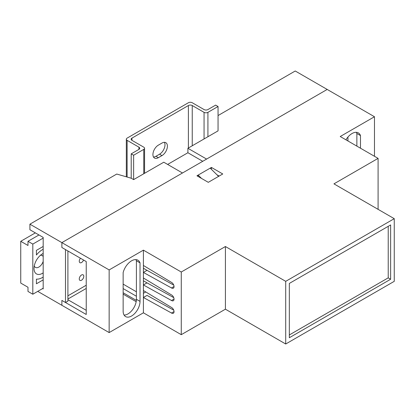 <?xml version="1.0" encoding="UTF-8"?>
<svg xmlns="http://www.w3.org/2000/svg" width="415" height="415" viewBox="0 0 415 415"><rect width="100%" height="100%" fill="white"/><g stroke="black" fill="none" stroke-linecap="round" stroke-linejoin="round"><path stroke-width="0.62" d="M67.904 299.028L86.237 288.441L67.904 299.028M42.579 288.581L43.181 288.928L43.181 237.406L29.916 229.744L29.916 224.178L116.75 174.046L131.218 178.222L133.63 179.612L163.78 162.208L182.476 172.998L61.877 242.625L61.877 247.501L65.492 249.591L65.492 302.509L61.877 300.419L61.877 305.295L37.755 291.366M202.738 161.3L187.902 152.736L167.639 164.433M187.902 152.736L187.902 148.28L218.051 130.875L218.051 106.505L207.92 112.351A2.729 1.577 180 0 1 204.061 112.351L192.244 105.529A2.729 1.577 -0 0 0 188.384 105.529L131.944 138.117A2.729 1.577 -0 0 0 131.145 139.227A2.729 1.577 -0 0 0 131.944 140.343L143.761 147.164A2.729 1.577 180 0 1 144.56 148.28A2.729 1.577 180 0 1 143.761 149.395L133.63 155.241L131.218 153.851L138.937 149.395A2.729 1.577 -0 0 0 139.736 148.28A2.729 1.577 -0 0 0 138.937 147.164L127.12 140.343A2.729 1.577 180 0 1 126.321 139.227A2.729 1.577 180 0 1 127.12 138.117L188.384 102.744A2.729 1.577 180 0 1 192.244 102.744L204.061 109.565A2.729 1.577 -0 0 0 207.92 109.565L215.639 105.109L218.051 106.505M218.051 115.557L295.236 70.996L327.196 89.443L206.597 159.075L187.902 148.28M29.916 224.178L61.877 242.625L61.877 247.501L86.237 261.564L86.237 314.482L61.877 300.419L61.877 305.295L109.15 332.586L143.403 312.811L143.403 250.146L181.267 272.012L181.267 334.677L225.407 309.191L225.407 246.526L181.267 272.012M65.492 302.509L67.904 301.114L67.904 250.982M201.545 178.44L198.152 175.089L198.152 176.479M198.152 175.089L210.213 168.127L218.575 176.385M360.479 148.212L360.479 135.581A12.642 7.299 120 0 0 358.363 132.904A12.642 7.299 120 0 0 352.039 133.531A12.642 7.299 120 0 0 345.944 139.819M131.581 260.812A12.642 7.299 120 0 0 123.141 272.608L123.141 311.131A11.936 6.894 120 0 0 125.61 316.598A11.936 6.894 120 0 0 134.813 313.398A11.936 6.894 120 0 0 140.026 301.383L140.026 262.861A12.642 7.299 120 0 0 137.905 260.184A12.642 7.299 120 0 0 131.581 260.812M143.403 277.998L171.499 294.915A3.419 1.976 60 0 1 174.041 299.168A3.419 1.976 60 0 1 173.33 300.735A3.419 1.976 60 0 1 171.499 300.491L143.403 284.96L147.019 282.874L143.403 280.784M143.403 290.531L171.499 307.448A3.419 1.976 60 0 1 174.041 311.701A3.419 1.976 60 0 1 173.33 313.268A3.419 1.976 60 0 1 171.499 313.024L143.403 297.493L147.019 295.407L173.735 310.171M143.403 265.465L171.499 282.382A3.419 1.976 60 0 1 174.041 286.635A3.419 1.976 60 0 1 173.33 288.202A3.419 1.976 60 0 1 171.499 287.958L143.403 272.427L147.019 270.341L143.403 268.251M147.019 270.341L173.735 285.105M147.019 282.874L173.735 297.638M143.403 312.811L181.267 334.677M374.47 156.289L374.47 116.74L340.222 136.514L378.091 158.374L378.091 209.347M374.47 116.74L327.196 89.443L61.877 242.625L109.15 269.921L109.15 332.586M378.091 158.374L333.951 183.861L394.25 218.674L285.712 281.339L225.407 246.526M208.283 182.33L222.756 173.973L211.422 167.427L196.949 175.784L208.283 182.33M143.403 250.146L109.15 269.921M285.712 281.339L285.712 344.004L394.25 281.339L394.25 218.674M285.712 344.004L225.407 309.191M289.328 337.737L390.634 279.254L390.634 224.94L289.328 283.429L289.328 337.737M289.328 334.957L388.222 277.858L390.634 279.254M388.222 277.858L388.222 226.336M67.904 299.723L86.237 310.306M219.136 176.064L216.998 174.829M123.141 292.762L136.353 300.387M347.941 140.97L347.941 137.049M135.829 259.598A12.642 7.299 -60 0 1 136.405 260.77L136.405 299.298A11.936 6.894 -60 0 1 124.085 315.068M143.403 293.317L145.764 291.952M356.864 146.122L356.864 133.49A12.642 7.299 120 0 0 356.288 132.318M136.177 301.679L123.141 294.152M174.035 286.495L171.499 287.958M174.035 311.561L171.499 313.024M174.035 299.028L171.499 300.491M211.422 169.315L211.422 167.427M136.405 260.77L140.026 262.861M356.864 133.49L360.479 135.581M80.469 258.234A3.196 1.847 120 0 0 79.934 262.695A3.196 1.847 120 0 0 81.532 262.534A3.196 1.847 120 0 0 83.529 260.003M81.532 275A3.196 1.847 120 0 0 79.441 277.817A3.196 1.847 120 0 0 79.934 280.379A3.196 1.847 120 0 0 81.532 280.218A3.196 1.847 120 0 0 83.623 277.402A3.196 1.847 120 0 0 83.13 274.839A3.196 1.847 120 0 0 81.532 275M67.904 295.822L86.237 285.24M152.928 154.546A7.678 4.43 120 0 0 154.52 158.063A7.678 4.43 120 0 0 158.354 157.679L161.975 155.594A7.678 4.43 120 0 0 166.986 148.829A7.678 4.43 120 0 0 165.813 142.677A7.678 4.43 120 0 0 161.975 143.061L158.354 145.146A7.678 4.43 120 0 0 152.928 154.546M153.509 157.026A7.678 4.43 120 0 0 155.941 156.289L159.562 154.198A7.678 4.43 120 0 0 164.413 142.319M133.63 179.612L133.63 155.241M131.218 178.222L131.218 153.851M43.181 253.456A11.936 6.894 120 0 0 42.46 253.84A11.936 6.894 120 0 0 34.014 268.458A11.936 6.894 120 0 0 43.181 272.878M34.274 265.927A6.822 3.937 120 0 0 35.431 267.405A6.822 3.937 120 0 0 43.181 261.419M43.181 249.265A17.057 9.846 120 0 0 36.427 255.007L36.427 250.354L43.181 246.458M43.181 279.881L36.427 283.777L36.427 279.129A17.057 9.846 120 0 0 43.181 277.07M35.342 232.877L20.75 241.302L20.75 283.082L27.987 287.258L27.987 291.439L32.811 294.225L43.181 288.233M43.181 238.101L32.811 244.087L27.987 241.302L27.987 245.483L20.75 241.302M32.811 244.087L32.811 294.225M43.181 256.563A6.822 3.937 120 0 0 42.252 255.588A6.822 3.937 120 0 0 40.39 255.329M38.958 234.968L27.987 241.302M136.405 291.787L123.141 284.125M136.405 296.243L123.141 288.581M136.405 299.298L140.026 301.383M155.941 156.289L158.354 157.679M207.92 136.722L207.92 112.351M204.061 138.952L204.061 112.351M192.244 145.774L192.244 105.529M188.384 148.005L188.384 105.529M131.944 140.343L131.944 138.117M143.761 173.766L143.761 149.395M138.937 149.395L138.937 147.164M127.12 177.039L127.12 140.343M159.562 154.198L161.975 155.594M144.56 173.304L144.56 148.28M126.321 176.806L126.321 139.227"/></g></svg>
